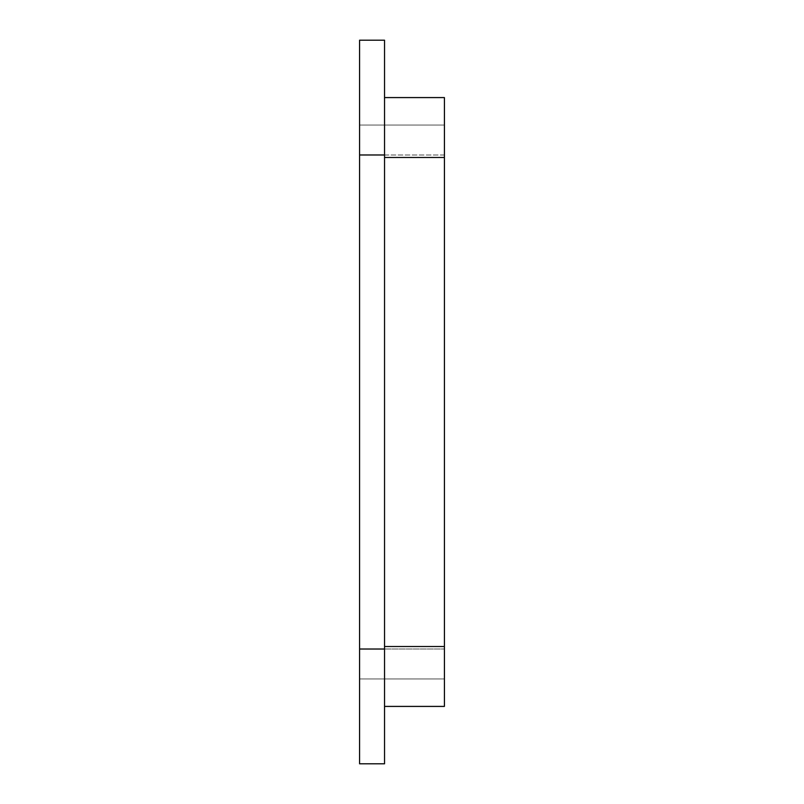 <?xml version="1.0" encoding="UTF-8"?>
<svg xmlns="http://www.w3.org/2000/svg" width="804" height="804" viewBox="0 0 804 804"><rect width="100%" height="100%" fill="white"/><g stroke="black" fill="none" stroke-linecap="round" stroke-linejoin="round"><path stroke-width="0.6" stroke-dasharray="4.02 3.01" d="M384.533 154.981L384.533 763.8L359.579 763.8L359.579 649.019L444.421 649.019L444.421 154.981L444.421 678.968L444.421 649.019L359.579 649.019L359.579 40.2L384.533 40.2L384.533 154.981L359.579 154.981L359.579 125.032L359.579 649.019L359.579 154.981L444.421 154.981L444.421 125.032L444.421 154.981L359.579 154.981M384.533 706.414L444.421 706.414L444.421 97.585L384.533 97.585L384.533 706.414L384.533 97.585M359.579 678.968L359.579 649.019L359.579 678.968L444.421 678.968L359.579 678.968M444.421 125.032L359.579 125.032L444.421 125.032M384.533 649.019L359.579 649.019M384.533 646.527L444.421 646.527M384.533 157.473L444.421 157.473"/><path stroke-width="1.21" d="M384.533 97.585L444.421 97.585L444.421 706.414L384.533 706.414M384.533 649.019L384.533 40.2L359.579 40.2L359.579 763.8L384.533 763.8L384.533 649.019L359.579 649.019M384.533 154.981L359.579 154.981M384.533 646.527L444.421 646.527M384.533 157.473L444.421 157.473"/></g></svg>
